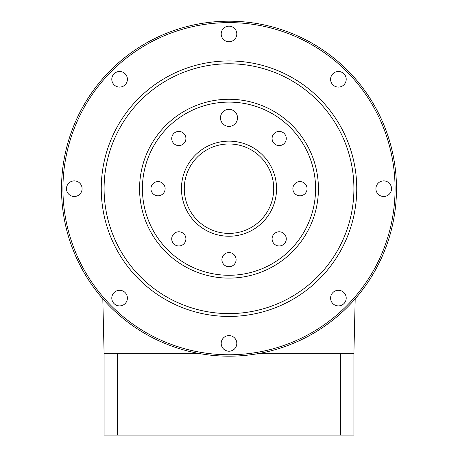 <?xml version="1.0" encoding="UTF-8"?>
<svg xmlns="http://www.w3.org/2000/svg" width="458" height="458" viewBox="0 0 458 458"><rect width="100%" height="100%" fill="white"/><g stroke="black" fill="none" stroke-linecap="round" stroke-linejoin="round"><path stroke-width="0.69" d="M61.509 188.69A167.491 167.491 0 0 1 229 21.194A167.491 167.491 0 0 1 396.491 188.69A167.491 167.491 0 0 1 229 356.181A167.491 167.491 0 0 1 61.509 188.69A167.491 167.491 0 0 0 229 356.181A167.491 167.491 0 0 0 396.491 188.69M315.585 188.69A86.585 86.585 0 0 0 229 102.1A86.585 86.585 0 0 0 142.415 188.69A86.585 86.585 0 0 0 229 275.275A86.585 86.585 0 0 0 315.585 188.69M139.576 188.69A89.424 89.424 0 0 1 229 99.266A89.424 89.424 0 0 1 318.425 188.69A89.424 89.424 0 0 1 229 278.109A89.424 89.424 0 0 1 139.576 188.69M353.908 188.69A124.908 124.908 0 0 0 229 63.777A124.908 124.908 0 0 0 104.092 188.69A124.908 124.908 0 0 0 229 313.598A124.908 124.908 0 0 0 353.908 188.69M101.252 188.69A127.748 127.748 0 0 1 229 60.937A127.748 127.748 0 0 1 356.748 188.69A127.748 127.748 0 0 1 229 316.438A127.748 127.748 0 0 1 101.252 188.69M276.552 188.69A47.552 47.552 0 0 1 229 236.236A47.552 47.552 0 0 1 181.448 188.69A47.552 47.552 0 0 1 229 141.138A47.552 47.552 0 0 1 276.552 188.69M184.288 188.69A44.712 44.712 0 0 0 229 233.397A44.712 44.712 0 0 0 273.712 188.69A44.712 44.712 0 0 0 229 143.978A44.712 44.712 0 0 0 184.288 188.69M111.792 298.089A7.809 7.809 0 0 0 119.601 305.898A7.809 7.809 0 0 0 127.404 298.089A7.809 7.809 0 0 0 119.601 290.28A7.809 7.809 0 0 0 111.792 298.089M221.191 343.403A7.809 7.809 0 0 0 229 351.212A7.809 7.809 0 0 0 236.809 343.403A7.809 7.809 0 0 0 229 335.6A7.809 7.809 0 0 0 221.191 343.403M330.596 298.089A7.809 7.809 0 0 0 338.399 305.898A7.809 7.809 0 0 0 346.208 298.089A7.809 7.809 0 0 0 338.399 290.28A7.809 7.809 0 0 0 330.596 298.089M375.909 188.69A7.809 7.809 0 0 0 383.718 196.493A7.809 7.809 0 0 0 391.527 188.69A7.809 7.809 0 0 0 383.718 180.881A7.809 7.809 0 0 0 375.909 188.69M330.596 79.286A7.809 7.809 0 0 0 338.399 87.094A7.809 7.809 0 0 0 346.208 79.286A7.809 7.809 0 0 0 338.399 71.477A7.809 7.809 0 0 0 330.596 79.286M221.191 33.972A7.809 7.809 0 0 0 229 41.775A7.809 7.809 0 0 0 236.809 33.972A7.809 7.809 0 0 0 229 26.163A7.809 7.809 0 0 0 221.191 33.972M111.792 79.286A7.809 7.809 0 0 0 119.601 87.094A7.809 7.809 0 0 0 127.404 79.286A7.809 7.809 0 0 0 119.601 71.477A7.809 7.809 0 0 0 111.792 79.286M66.473 188.69A7.809 7.809 0 0 0 74.282 196.493A7.809 7.809 0 0 0 82.091 188.69A7.809 7.809 0 0 0 74.282 180.881A7.809 7.809 0 0 0 66.473 188.69M220.481 117.878A8.519 8.519 0 0 0 229 126.397A8.519 8.519 0 0 0 237.519 117.878A8.519 8.519 0 0 0 229 109.359A8.519 8.519 0 0 0 220.481 117.878M272.086 138.505A7.099 7.099 0 0 0 279.185 145.598A7.099 7.099 0 0 0 286.279 138.505A7.099 7.099 0 0 0 279.185 131.406A7.099 7.099 0 0 0 272.086 138.505M292.874 188.69A7.099 7.099 0 0 0 299.973 195.784A7.099 7.099 0 0 0 307.066 188.69A7.099 7.099 0 0 0 299.973 181.591A7.099 7.099 0 0 0 292.874 188.69M272.086 238.87A7.099 7.099 0 0 0 279.185 245.969A7.099 7.099 0 0 0 286.279 238.87A7.099 7.099 0 0 0 279.185 231.777A7.099 7.099 0 0 0 272.086 238.87M221.901 259.657A7.099 7.099 0 0 0 229 266.756A7.099 7.099 0 0 0 236.099 259.657A7.099 7.099 0 0 0 229 252.564A7.099 7.099 0 0 0 221.901 259.657M171.721 238.87A7.099 7.099 0 0 0 178.815 245.969A7.099 7.099 0 0 0 185.914 238.87A7.099 7.099 0 0 0 178.815 231.777A7.099 7.099 0 0 0 171.721 238.87M150.934 188.69A7.099 7.099 0 0 0 158.027 195.784A7.099 7.099 0 0 0 165.126 188.69A7.099 7.099 0 0 0 158.027 181.591A7.099 7.099 0 0 0 150.934 188.69M171.721 138.505A7.099 7.099 0 0 0 178.815 145.598A7.099 7.099 0 0 0 185.914 138.505A7.099 7.099 0 0 0 178.815 131.406A7.099 7.099 0 0 0 171.721 138.505M340.586 435.1L353.908 435.1L353.908 353.341L340.586 353.341L340.586 435.1L104.092 435.1L104.092 353.341L117.414 353.341L117.414 435.1M340.586 353.341L259.709 353.341M198.291 353.341L117.414 353.341M395.071 188.69A166.071 166.071 0 0 0 229 22.614A166.071 166.071 0 0 0 62.929 188.69A166.071 166.071 0 0 0 229 354.761A166.071 166.071 0 0 0 395.071 188.69M353.908 353.341L355.19 298.822L353.908 353.341M102.81 298.822L104.092 353.341"/></g></svg>
